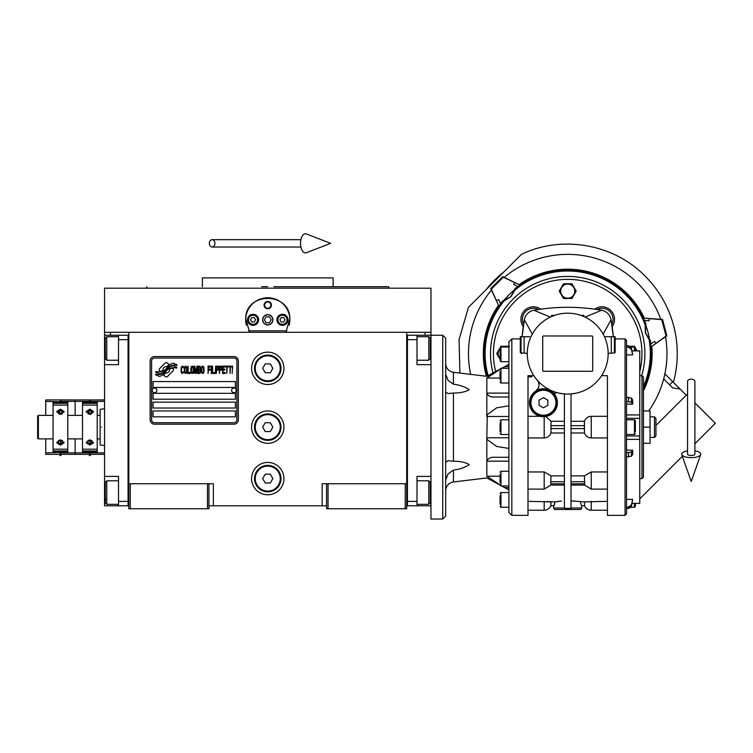 <?xml version="1.0" encoding="UTF-8"?>
<svg xmlns="http://www.w3.org/2000/svg" width="753" height="753" viewBox="0 0 753 753"><rect width="100%" height="100%" fill="white"/><g stroke="black" fill="none" stroke-linecap="round" stroke-linejoin="round"><path stroke-width="1.13" d="M326.576 505.8L208.948 505.8M406.705 483.746L406.705 508.746L326.576 508.746L326.576 483.746L406.705 483.746L406.705 332.299L430.97 332.299L430.97 335.236L417.002 335.236L417.002 364.65L430.97 364.65M322.162 505.8L322.162 483.746L326.576 483.746M283.937 427.139A16.171 16.171 0 0 0 267.757 410.959A16.171 16.171 0 0 0 251.587 427.139A16.171 16.171 0 0 0 267.757 443.31A16.171 16.171 0 0 0 283.937 427.139M283.937 478.597A16.171 16.171 0 0 0 267.757 462.427A16.171 16.171 0 0 0 251.587 478.597A16.171 16.171 0 0 0 267.757 494.777A16.171 16.171 0 0 0 283.937 478.597M283.937 368.321A16.171 16.171 0 0 0 267.757 352.15A16.171 16.171 0 0 0 251.587 368.321A16.171 16.171 0 0 0 267.757 384.501A16.171 16.171 0 0 0 283.937 368.321M128.81 356.95L128.81 483.746L128.81 332.299L425.087 332.299L425.087 335.236M207.48 508.746L207.48 483.746L128.81 483.746L128.81 508.746L208.948 508.746L208.948 483.746L213.353 483.746L213.353 505.8M328.044 508.746L328.044 483.746M128.81 504.331L128.076 504.331L128.076 335.236L104.554 335.236L104.554 332.299L128.81 332.299L110.437 332.299L110.437 335.236M207.48 483.746L208.948 483.746M128.81 336.713L128.076 336.713L128.076 339.65L118.522 339.65L118.522 364.65L104.554 364.65L104.554 476.395L118.522 476.395L118.522 501.385L128.076 501.385L128.076 505.8L128.81 505.8M406.705 505.8L407.448 505.8L407.448 335.236L417.002 335.236M405.236 508.746L405.236 483.746M130.278 508.746L130.278 483.746M173.435 369.798A1.835 1.835 0 0 0 172.898 368.499L172.719 368.33A8.528 8.528 0 0 0 169.463 369.13A3.228 3.228 0 0 1 165.604 372.942A12.801 12.801 0 0 1 163.646 375.013L165.011 376.387A1.835 1.835 0 0 0 167.608 376.387L172.898 371.097A1.835 1.835 0 0 0 173.435 369.798M236.884 360.969A2.937 2.937 0 0 0 233.938 358.033L154.544 358.033A2.937 2.937 0 0 0 151.607 360.969L151.607 419.788A2.937 2.937 0 0 0 154.544 422.725L233.938 422.725A2.937 2.937 0 0 0 236.884 419.788L236.884 360.969M153.075 410.959L153.075 416.842L235.416 416.842L235.416 410.959L153.075 410.959M153.075 402.14L153.075 408.022L235.416 408.022L235.416 402.14L153.075 402.14M153.075 393.32L153.075 399.203L235.416 399.203L235.416 393.32L153.075 393.32M153.075 381.555L153.075 387.437L235.416 387.437L235.416 381.555L153.075 381.555M174.687 366.833L174.065 365.807A13.498 13.498 0 0 0 170.912 366.363A7.041 7.041 0 0 0 167.448 368.706A263.324 263.324 0 0 1 165.632 370.947A11.088 11.088 0 0 1 163.072 373.224A7.285 7.285 0 0 1 158.902 374.382A52.305 52.305 0 0 1 155.57 374.175L156.219 375.248L157.951 375.371L158.544 376.359A8.471 8.471 0 0 0 165.349 372.377A11.182 11.182 0 0 1 167.806 369.516A7.577 7.577 0 0 1 172.814 367.775A87.113 87.113 0 0 1 177.049 367.972L176.447 366.956L174.687 366.833M174.687 364.207L174.094 363.228A7.982 7.982 0 0 0 169.519 364.819A9.695 9.695 0 0 0 167.241 367.248A21.244 21.244 0 0 1 165.848 369.111A6.899 6.899 0 0 1 162.742 371.229A11.606 11.606 0 0 1 159.005 371.831A29.527 29.527 0 0 1 155.57 371.615L156.163 372.613L157.942 372.735L158.507 373.676A8.716 8.716 0 0 0 166.065 369.77A11.191 11.191 0 0 1 168.616 367.003A8.452 8.452 0 0 1 172.964 365.271A18.354 18.354 0 0 1 177.049 365.327L176.447 364.33L174.687 364.207M168.973 364.574L167.599 363.21A1.835 1.835 0 0 0 165.001 363.21L159.721 368.499A1.835 1.835 0 0 0 159.721 371.088L159.89 371.257A8.518 8.518 0 0 0 163.147 370.467A3.228 3.228 0 0 1 167.015 366.645A12.82 12.82 0 0 1 168.973 364.574M183.685 372.377L183.76 371.596L182.772 372.528L181.501 371.596L181.642 367.52L182.772 367.059L183.76 367.991L183.403 366.589L182.141 366.118L181.078 367.841L181.219 372.377L182.141 373.469L183.685 372.377M186.01 366.118L184.814 366.589L184.325 368.622L184.532 372.377L185.445 373.469L186.65 372.999L187.139 370.965L186.932 367.21L186.01 366.118M188.128 366.118L187.704 373.469L190.236 373.469L190.236 372.528L188.128 372.528L188.128 366.118M192.495 366.118L191.3 366.589L190.801 368.622L191.017 372.377L191.93 373.469L193.126 372.999L193.625 370.965L193.408 367.21L192.495 366.118M196.157 373.469L197.145 367.68L197.568 373.469L197.568 366.118L196.928 366.118L195.874 372.688L194.82 366.118L194.189 366.118L194.189 373.469L194.603 367.68L195.592 373.469L196.157 373.469M200.458 369.874L200.176 366.269L198.133 366.118L198.133 373.469L200.176 373.309L200.458 369.874M202.99 366.118L201.795 366.589L201.305 368.622L201.512 372.377L202.425 373.469L203.63 372.999L204.119 370.965L203.903 367.21L202.99 366.118M208.063 373.469L208.487 370.024L210.322 370.024L210.322 369.092L208.487 369.092L208.487 367.059L210.605 367.059L210.605 366.118L208.063 366.118L208.063 373.469M211.16 373.469L211.584 366.118L211.16 373.469M212.572 366.118L212.148 373.469L214.69 373.469L214.69 372.528L212.572 372.528L212.572 366.118M215.254 373.469L215.669 366.118L215.254 373.469M218.841 368.462L218.276 366.269L216.233 366.118L216.233 373.469L216.657 370.184L218.276 370.024L218.841 368.462M222.013 368.462L221.448 366.269L219.405 366.118L219.405 373.469L219.829 370.184L221.448 370.024L222.013 368.462M225.119 373.469L225.119 372.528L223.001 372.528L223.001 370.024L224.836 370.024L224.836 369.092L223.001 369.092L223.001 367.059L225.119 367.059L225.119 366.118L222.577 366.118L222.577 373.469L225.119 373.469M228.357 366.899L228.357 366.118L225.674 366.118L225.674 366.899L226.804 366.899L226.804 373.469L227.227 366.899L228.357 366.899M231.595 366.899L231.595 366.118L228.921 366.118L228.921 366.899L230.042 366.899L230.042 373.469L230.465 366.899L231.595 366.899M232.159 373.469L232.583 366.118L232.159 373.469M185.163 367.21L186.01 367.059L186.65 367.991L186.65 371.596L186.01 372.528L184.814 371.596L185.163 367.21M191.648 367.21L192.495 367.059L193.126 367.991L193.126 371.596L192.495 372.528L191.3 371.596L191.648 367.21M198.557 369.243L198.557 367.059L199.893 367.059L200.1 369.092L198.557 369.243M200.242 370.655L200.1 372.377L198.557 372.528L198.557 370.184L200.242 370.655M202.143 367.21L202.99 367.059L203.63 367.991L203.63 371.596L202.99 372.528L201.795 371.596L202.143 367.21M218.21 369.092L216.657 369.243L216.657 366.899L218.21 367.059L218.21 369.092M221.382 369.092L219.829 369.243L219.829 366.899L221.382 367.059L221.382 369.092M154.544 424.193A4.414 4.414 0 0 1 150.129 419.788L150.129 360.969A4.414 4.414 0 0 1 154.544 356.555L233.938 356.555A4.414 4.414 0 0 1 238.353 360.969L238.353 419.788A4.414 4.414 0 0 1 233.938 424.193L154.544 424.193M152.191 390.308A2.353 2.353 0 0 0 154.478 392.727A2.353 2.353 0 0 0 156.897 390.449A2.353 2.353 0 0 0 154.61 388.03A2.353 2.353 0 0 0 152.191 390.308M231.595 390.308A2.353 2.353 0 0 0 233.872 392.727A2.353 2.353 0 0 0 236.291 390.449A2.353 2.353 0 0 0 234.014 388.03A2.353 2.353 0 0 0 231.595 390.308M246.372 325.192A22.053 22.053 0 0 1 246.024 316.062M246.316 314.632A22.053 22.053 0 0 1 248.179 309.643M248.274 309.483A22.053 22.053 0 0 1 251.427 304.974M252.057 304.316A22.053 22.053 0 0 1 255.822 301.256M256.895 300.607A22.053 22.053 0 0 1 261.263 298.725M262.27 298.442A22.053 22.053 0 0 1 273.235 298.433M274.224 298.715A22.053 22.053 0 0 1 278.601 300.598M279.683 301.247A22.053 22.053 0 0 1 283.429 304.278M284.079 304.965A22.053 22.053 0 0 1 287.232 309.436M287.317 309.605A22.053 22.053 0 0 1 289.19 314.585M289.481 315.996A22.053 22.053 0 0 1 289.143 325.211M286.855 330.831L248.659 330.831M262.759 319.799A4.998 4.998 0 0 0 267.757 324.797A4.998 4.998 0 0 0 272.755 319.799A4.998 4.998 0 0 0 267.757 314.801A4.998 4.998 0 0 0 262.759 319.799M264.087 305.097A3.68 3.68 0 0 1 267.757 301.416A3.68 3.68 0 0 1 271.438 305.097A3.68 3.68 0 0 1 267.757 308.777A3.68 3.68 0 0 1 264.087 305.097M247.539 319.799A5.516 5.516 0 0 0 253.055 325.315A5.516 5.516 0 0 0 258.571 319.799A5.516 5.516 0 0 0 253.055 314.283A5.516 5.516 0 0 0 247.539 319.799M276.953 319.799A5.516 5.516 0 0 0 282.46 325.315A5.516 5.516 0 0 0 287.975 319.799A5.516 5.516 0 0 0 282.46 314.283A5.516 5.516 0 0 0 276.953 319.799M253.055 324.355A4.556 4.556 0 0 0 257.611 319.799A4.556 4.556 0 0 0 253.055 315.243A4.556 4.556 0 0 0 248.499 319.799A4.556 4.556 0 0 0 253.055 324.355M253.055 324.948A5.149 5.149 0 0 0 258.204 319.799A5.149 5.149 0 0 0 253.055 314.65A5.149 5.149 0 0 0 247.906 319.799A5.149 5.149 0 0 0 253.055 324.948M251.784 317.597L250.514 319.799L251.784 322.002L254.326 322.002L255.606 319.799L254.326 317.597L251.784 317.597M282.46 324.355A4.556 4.556 0 0 0 287.025 319.799A4.556 4.556 0 0 0 282.46 315.243A4.556 4.556 0 0 0 277.904 319.799A4.556 4.556 0 0 0 282.46 324.355M282.46 324.948A5.149 5.149 0 0 0 287.608 319.799A5.149 5.149 0 0 0 282.46 314.65A5.149 5.149 0 0 0 277.32 319.799A5.149 5.149 0 0 0 282.46 324.948M281.189 317.597L279.918 319.799L281.189 322.002L283.74 322.002L285.011 319.799L283.74 317.597L281.189 317.597M264.623 305.097A3.144 3.144 0 0 0 267.757 308.241A3.144 3.144 0 0 0 270.901 305.097A3.144 3.144 0 0 0 267.757 301.953A3.144 3.144 0 0 0 264.623 305.097M267.757 324.948A5.149 5.149 0 0 0 272.906 319.799A5.149 5.149 0 0 0 267.757 314.65A5.149 5.149 0 0 0 262.618 319.799A5.149 5.149 0 0 0 267.757 324.948M264.369 319.799L266.063 322.745L269.461 322.745L271.155 319.799L269.461 316.862L266.063 316.862L264.369 319.799M249.591 332.299L245.732 318.698M245.732 320.9L245.704 319.799C244.33 291.345 291.185 291.345 289.82 319.799L289.792 320.9M289.792 318.698L285.933 332.299M430.97 332.299L430.97 288.192L104.554 288.192L104.554 332.299M261.583 286.714L267.757 286.714M146.92 286.714L146.383 288.192L389.141 288.192L267.757 288.192M261.187 277.895L264.228 277.895M274.516 277.895L271.24 277.895M353.063 286.714L333.118 286.714L333.118 277.895L264.416 277.895M202.406 286.714L202.406 277.895L264.331 277.895M333.118 286.714L273.941 286.714M383.917 288.192L389.141 288.192L388.604 286.714L353.355 286.714M372.151 288.192L368.264 288.192M358.268 288.192L330.247 288.192M205.268 288.192L177.256 288.192M167.26 288.192L146.383 288.192M406.705 504.331L407.448 504.331L407.448 501.385L417.002 501.385L417.002 476.395L430.97 476.395M406.705 336.713L407.448 336.713L407.448 339.65L417.002 339.65M430.97 505.8L407.448 505.8M417.002 501.385L417.002 505.8M442.736 335.236L445.672 338.182L445.672 516.097L442.736 519.033L442.736 335.236L430.97 335.236L430.97 348.47L430.236 348.47M430.236 339.274L430.236 358.767L428.768 360.235L428.768 355.2M430.236 354.117L430.236 346.38M417.002 336.713L428.768 336.713L428.768 360.235L417.002 360.235M417.002 480.8L428.768 480.8L430.236 482.278L430.236 502.637M428.768 480.8L428.768 504.331L430.236 502.863M104.554 422.424L104.554 431.846M118.522 339.65L118.522 335.236M128.076 505.8L118.522 505.8L118.522 501.385M104.554 476.395L104.554 505.8L118.522 505.8M104.554 364.65L104.554 348.47L105.288 348.47M104.554 335.236L104.554 348.47M118.522 504.331L106.757 504.331L105.288 502.863L105.288 482.278L106.757 480.8L106.757 485.779M105.288 485.139L105.288 495.653M106.757 504.331L106.757 480.8L118.522 480.8M105.288 499.352L106.757 499.352M105.288 358.644L105.288 338.182L106.757 336.713L106.757 360.094M105.288 341.758L105.288 344.206M101.608 427.139C101.608 403.429 101.608 403.429 101.608 427.139C101.608 450.849 101.608 450.849 101.608 427.139M100.14 427.139C100.14 404.116 100.14 404.116 100.14 427.139C100.14 450.153 100.14 450.153 100.14 427.139M104.554 408.757L100.14 409.293L100.14 415.374L97.203 415.374M100.14 421.313L100.14 423.459M100.14 415.374L100.14 444.985L104.554 445.512M100.14 438.895L97.203 438.895M280.991 368.321A13.234 13.234 0 0 1 267.757 381.555A13.234 13.234 0 0 1 254.523 368.321A13.234 13.234 0 0 1 267.757 355.087A13.234 13.234 0 0 1 280.991 368.321M280.257 368.321A12.5 12.5 0 0 1 267.757 380.82A12.5 12.5 0 0 1 255.267 368.321A12.5 12.5 0 0 1 267.757 355.821A12.5 12.5 0 0 1 280.257 368.321M272.85 368.321L270.308 363.915L265.216 363.915L262.665 368.321L265.216 372.735L270.308 372.735L272.85 368.321M280.991 427.139A13.234 13.234 0 0 1 267.757 440.373A13.234 13.234 0 0 1 254.523 427.139A13.234 13.234 0 0 1 267.757 413.905A13.234 13.234 0 0 1 280.991 427.139M280.257 427.139A12.5 12.5 0 0 1 267.757 439.639A12.5 12.5 0 0 1 255.267 427.139A12.5 12.5 0 0 1 267.757 414.639A12.5 12.5 0 0 1 280.257 427.139M272.85 427.139L270.308 422.725L265.216 422.725L262.665 427.139L265.216 431.544L270.308 431.544L272.85 427.139M280.991 478.597A13.234 13.234 0 0 1 267.757 491.831A13.234 13.234 0 0 1 254.523 478.597A13.234 13.234 0 0 1 267.757 465.363A13.234 13.234 0 0 1 280.991 478.597M280.257 478.597A12.5 12.5 0 0 1 267.757 491.097A12.5 12.5 0 0 1 255.267 478.597A12.5 12.5 0 0 1 267.757 466.098A12.5 12.5 0 0 1 280.257 478.597M272.85 478.597L270.308 474.192L265.216 474.192L262.665 478.597L265.216 483.012L270.308 483.012L272.85 478.597M691.226 379.136A3.68 2.287 0 0 1 694.897 381.423L694.897 454.144A3.68 1.346 0 0 1 691.226 455.49A3.68 1.346 0 0 1 687.545 454.144L687.545 381.423A3.68 2.287 0 0 1 691.226 379.136M687.545 450.896A9.554 3.511 0 0 0 681.747 454.596A9.554 3.511 0 0 0 691.226 457.655A9.554 3.511 0 0 0 700.704 454.596A9.554 3.511 0 0 0 694.897 450.896M209.353 243.341A3.68 2.777 -90 0 0 212.13 247.022A3.68 2.777 -90 0 0 214.916 243.341A3.68 2.777 -90 0 0 212.13 239.67A3.68 2.777 -90 0 0 209.353 243.341M300.541 243.341A9.554 4.895 -90 0 1 306.386 233.967L330.689 243.341L306.386 252.716A9.554 4.895 -90 0 1 300.541 243.341M53.087 438.895L38.384 438.895L37.65 438.161L37.65 416.108L38.384 415.374L53.087 415.374M38.384 438.895L38.384 415.374M67.789 415.374L82.491 415.374M82.491 438.895L67.789 438.895M500.077 356.461L500.077 347.886L500.961 347.001L508.896 347.001M500.077 429.238L500.077 422.894M445.672 392.021L448.044 393.584L453.438 393.01C459.838 393.113 465.1 392.021 469.232 389.706C465.1 386.835 459.838 385.009 453.438 384.218L448.044 380.35L445.672 374.119M639.758 350.879L632.078 350.879L639.758 350.917L639.758 503.39L632.078 503.39L639.758 503.362M626.524 401.462L631.438 402.224L632.661 404.097L632.661 399.928L631.438 398.055L626.524 397.292M632.661 404.097L626.524 404.097M508.896 448.421L496.698 446.473L487.266 439.639L486.843 437.785L487.266 414.639L496.698 407.806L508.896 405.848M571.019 432.984L584.432 432.984C585.655 436.091 587.924 437.747 591.237 437.954L607.417 437.954M607.417 510.214L591.237 510.214C588.121 510.073 585.872 508.604 584.497 505.8L581.683 505.8L581.683 508.002A1.468 1.468 0 0 1 580.215 509.48L555.215 509.48L580.215 509.48M573.993 501.084L575.198 501.187M580.469 502.684L581.608 505.8L584.573 505.8L584.432 501.893L571.019 500.886M537.2 380.152A7.351 7.351 0 0 1 535.722 391.099L538.197 388.322M538.583 382.543L539.007 384.971M528.013 437.954L544.184 437.954C547.506 437.747 549.775 436.091 550.998 432.984L564.402 432.984M565.616 508.313L569.513 508.313M551.535 316.561L551.535 315.394L554.537 315.394M550.349 317.107L533.896 310.245A11.766 11.766 0 0 0 524.342 319.799L522.13 336.713A195.554 195.554 0 0 1 523.269 326.623A12.5 12.5 0 0 1 540.72 309.172A195.554 195.554 0 0 1 547.356 308.363M532.296 334.116L524.342 319.799A195.554 195.554 0 0 0 523.599 324.355L523.269 326.623A12.5 12.5 0 0 1 540.72 309.172L540.635 309.191M603.134 334.116L611.078 319.799A195.554 195.554 0 0 1 611.831 324.355A11.031 11.031 0 0 0 596.978 309.502A195.554 195.554 0 0 1 601.534 310.245C578.982 306.32 556.439 306.32 533.896 310.245M554.133 307.779A195.554 195.554 0 0 1 560.919 307.422M561.738 307.393A195.554 195.554 0 0 1 573.692 307.393M574.511 307.422A195.554 195.554 0 0 1 581.297 307.779M588.074 308.363A195.554 195.554 0 0 1 594.71 309.172A12.5 12.5 0 0 1 612.161 326.623L611.831 324.355M539.139 309.398L538.451 309.502A11.031 11.031 0 0 0 523.599 324.355M521.396 353.618A195.554 195.554 0 0 1 521.396 352.978M585.081 317.107L601.534 310.245A11.766 11.766 0 0 1 611.078 319.799L613.29 336.713M529.632 336.713L520.295 336.713L520.295 352.508L521.029 352.978L520.295 352.508M613.3 336.713A195.554 195.554 0 0 0 612.161 326.623A12.5 12.5 0 0 0 594.71 309.172M637.029 350.879A7.351 7.351 0 0 0 635.353 348.366M633.405 347.001A7.351 7.351 0 0 0 630.205 346.267L634.45 346.267L634.958 347.152M508.426 347.001A7.351 7.351 0 0 0 505.225 346.267L509.47 346.267M533.821 375.672L528.013 375.672L528.013 515.353L528.013 427.139M532.249 373.046L530.611 369.695M527.279 353.326L521.029 352.978L521.029 336.713M580.883 315.394L583.886 315.394L583.886 316.561M641.688 375.672A77.192 77.192 0 0 0 567.715 276.426A77.192 77.192 0 0 0 492.989 372.989A77.192 77.192 0 0 1 513.132 299.035M559.451 393.198L564.402 393.923L564.402 508.36L571.019 508.36L571.019 393.923L575.97 393.198M604.668 370.034L603.191 373.017M527.279 353.618A40.436 40.436 0 0 0 567.715 394.054A40.436 40.436 0 0 0 608.151 353.618A40.436 40.436 0 0 0 567.715 313.182A40.436 40.436 0 0 0 527.279 353.618M511.842 338.916L511.842 515.353L508.896 512.417L508.896 341.853L511.842 338.916L520.295 338.916M614.401 336.713L614.401 352.978L615.135 352.508L614.401 352.978L615.135 352.508L614.401 352.978L615.135 352.508L615.135 336.713L605.525 336.713M614.401 352.978L608.151 353.326M601.6 375.672L607.417 375.672L607.417 515.353L607.417 427.139M557.154 501.564L557.662 501.498M557.7 501.489L558.406 501.394M558.877 501.338L560.185 501.197M561.503 501.074L555.027 501.893L549.426 501.639M548.015 501.498L547.337 501.442M555.027 501.893L553.822 505.8L550.857 505.8L550.998 501.893L528.013 501.338M564.402 475.858L550.998 475.858L544.184 471.962L528.013 471.962M543.892 416.691L541.059 416.494M540.24 416.324L528.013 416.324M532.427 375.672L531.524 376.924L528.013 376.924M539.807 416.211L535.938 414.508M535.797 414.414L534.169 413.162M533.952 412.973L532.672 411.609M532.371 411.242L531.449 409.867M531.119 409.293L530.319 407.486M530.225 407.222L529.481 402.733A13.968 13.968 0 0 0 543.45 416.701A13.968 13.968 0 0 0 557.418 402.733L556.618 407.392M529.51 401.857L529.867 399.485M529.905 399.316L534.668 391.871M538.884 386.261L538.216 388.275M531.524 375.672L531.524 376.924M554.905 394.723A1.468 1.468 0 0 1 556.514 392.473L554.632 393.885L554.905 394.723M555.808 392.445L556.514 392.473M564.402 421.285L550.998 421.285L545.774 416.503L544.184 416.682L544.184 437.954M555.554 395.749L557.248 400.54M556.599 407.458L555.629 409.576M555.563 409.688L554.236 411.609M554.189 411.665L552.495 413.378M552.448 413.416L550.509 414.79M550.396 414.847L546.17 416.428M607.417 416.324L591.237 416.324C587.924 416.522 585.655 418.179 584.432 421.285L571.019 421.285M542.715 336.713A0.734 0.734 0 0 1 543.45 335.979L591.971 335.979A0.734 0.734 0 0 1 592.705 336.713L592.705 370.532A0.734 0.734 0 0 1 591.971 371.267L543.45 371.267A0.734 0.734 0 0 1 542.715 370.532L542.715 336.713M615.135 336.713L615.135 338.916L625.056 338.916L625.056 515.353L626.524 513.885L626.524 507.023L628.557 507.023L631.438 504.821L632.661 499.38L626.524 499.38M604.443 336.713L611.304 336.713L604.443 336.713L611.304 336.713L611.304 352.978M625.056 338.916L626.524 340.384L626.524 513.885M567.715 283.777L571.96 283.777L576.205 291.129L571.96 298.48L563.47 298.48L559.225 291.129L563.47 283.777L567.715 283.777M635.344 347.83L637.113 350.879M500.472 347.152L500.98 346.267L505.225 346.267M500.077 359.407L496.735 353.618L500.077 347.83M564.402 508.002L553.747 508.002A1.468 1.468 0 0 0 555.215 509.48M554.641 504.115L554.264 505.15M553.747 508.002L553.747 505.8L550.923 505.8C549.549 508.604 547.309 510.073 544.184 510.214L528.013 510.214M550.81 503.531L550.754 504.181M550.754 485.064L550.998 475.858M550.998 432.984L550.998 421.285M557.418 402.733A13.968 13.968 0 0 0 543.45 388.764A13.968 13.968 0 0 0 529.481 402.733M584.432 501.893L607.417 501.338M571.019 475.858L584.432 475.858L584.667 485.064M607.417 471.962L591.237 471.962L584.432 475.858M584.432 421.285L584.432 432.984M502.185 368.17L508.896 364.508M495.276 396.991L508.896 396.991L495.276 396.991C490.862 397.349 488.048 396.059 486.843 393.113L486.843 378.053L500.077 369.337M508.896 393.113L486.843 393.113L486.843 416.484L508.896 416.484M508.896 437.785L486.843 437.785L486.843 461.165C488.048 458.219 490.862 456.92 495.276 457.278L508.896 457.278M500.077 484.941L486.843 476.216L486.843 461.165L508.896 461.165M508.896 489.77L502.298 486.165M486.843 476.216C486.843 478.513 486.843 478.513 486.843 476.216L500.077 476.216M499.371 369.723L496.895 371.116M494.203 372.66L492.82 373.479M491.85 374.062L490.636 374.825M489.488 375.587L488.405 376.349M486.843 378.053C486.843 375.756 486.843 375.756 486.843 378.053L500.077 378.053M626.524 435.949L639.758 435.949L626.524 435.949L626.524 434.49L634.468 434.49L634.468 419.788L626.524 419.788L626.524 421.934M626.524 419.788L626.524 418.329L639.758 418.32L626.524 418.329M626.524 372.556L626.524 354.898L632.661 354.898L631.438 348.018L628.557 345.815L626.524 345.815L628.557 345.815L628.557 347.246L631.438 349.448L632.661 354.898M628.557 347.246L626.524 347.246L626.524 345.815M567.715 298.188A7.059 7.059 0 0 0 574.765 291.129A7.059 7.059 0 0 0 567.715 284.069A7.059 7.059 0 0 0 560.656 291.129A7.059 7.059 0 0 0 567.715 298.188M636.709 350.879A7.059 7.059 0 0 0 635.353 348.79M632.652 347.001A7.059 7.059 0 0 0 630.581 346.578M507.673 347.001A7.059 7.059 0 0 0 502.769 347.001M500.077 348.79A7.059 7.059 0 0 0 500.077 358.447M500.077 379.907L500.077 371.427M500.077 431.384L500.077 427.139M500.077 482.833L500.077 474.371M500.077 504.152L500.077 495.672M500.077 358.597L500.077 352.253M445.672 480.16L448.044 473.919L453.438 470.051C459.838 469.27 465.1 467.434 469.232 464.563C465.1 462.257 459.838 461.156 453.438 461.269L448.044 460.685L445.672 462.248M632.661 499.38L631.438 506.261L628.557 508.463L630.967 507.268L634.468 507.268L635.353 506.393L635.353 504.491M626.524 450.172L632.661 450.172L631.438 452.045L626.524 452.807M626.524 456.977L631.438 456.214L632.661 454.341L632.661 450.172M626.524 508.463L628.557 508.463L628.557 507.023M556.683 402.733A13.234 13.234 0 0 0 543.45 389.499A13.234 13.234 0 0 0 530.216 402.733A13.234 13.234 0 0 0 543.45 415.957A13.234 13.234 0 0 0 556.683 402.733M500.077 478.597L500.077 476.498M500.077 358.588L500.077 356.48M635.353 503.39L635.353 506.393M634.468 419.788L635.353 420.663L635.353 431.714M634.468 350.879L634.468 347.001L635.353 347.886L635.353 350.879M555.949 402.733A12.5 12.5 0 0 0 543.45 390.233A12.5 12.5 0 0 0 530.95 402.733A12.5 12.5 0 0 0 543.45 415.223A12.5 12.5 0 0 0 555.949 402.733M445.672 468.46L445.672 478.597M639.758 375.672L641.97 375.672L641.97 478.597L639.758 478.597M543.45 397.631L547.864 400.182L547.864 405.274L543.45 407.825L539.044 405.274L539.044 400.182L543.45 397.631M641.97 375.672L643.439 377.14L643.439 477.129L641.97 478.597M442.736 519.033L430.97 519.033L430.97 348.47M643.439 443.31L650.055 443.31L650.055 427.139L643.439 427.139M643.439 410.959L650.055 410.959L650.055 427.139M654.461 437.427L655.938 435.959L655.938 418.31L654.461 416.842L654.461 437.427L650.055 437.427M649.124 339.612L650.319 340.281A16.18 16.18 0 0 1 649.585 339.537L645.472 332.779L645.914 323.875L645.227 325.042L645.349 332.817L649.124 339.612A82.614 82.614 0 0 1 643.439 386.637M514.854 288.747A16.161 16.161 0 0 1 514.581 289.754L510.788 296.691L503.851 300.494A16.161 16.161 0 0 1 502.844 300.758L504.209 300.786L510.882 296.786L514.883 290.112L514.864 288.757A83.668 83.668 0 0 1 517.8 286.46M666.847 335.829L662.781 320.354L662.461 319.451L661.718 319.658L666.104 336.036L666.847 335.829L665.52 336.76M666.104 336.036L651.816 346.352A84.421 84.421 0 0 1 643.439 390.929M650.874 346.606L650.837 344.036M650.827 343.97A83.677 83.677 0 0 0 650.319 340.281M502.74 276.662L491.37 287.919L490.749 288.644L491.295 289.19L503.286 277.198L502.74 276.662L504.209 277.339A99.245 99.245 0 0 0 503.992 277.528M459.914 373.083L459.076 339.556L468.422 307.356L521.452 254.326C561.936 234.785 613.827 243.944 645.17 276.163A109.543 109.543 0 0 1 673.408 382.383M503.663 272.115A103.66 103.66 0 0 0 486.212 289.566M648.719 410.959A99.245 99.245 0 0 0 665.473 336.478M486.391 376.274A84.421 84.421 0 0 1 498.514 305.266L491.445 290.112A99.245 99.245 0 0 0 470.663 374.373M664.259 376.613L663.685 378.9L672.721 387.927L679.997 388.972L686.237 395.203M503.286 277.198L520.059 285.105L504.209 277.349A99.245 99.245 0 0 1 660.852 319.319L643.241 318.114L661.718 319.658M498.514 305.266L491.295 289.19M490.749 288.644L491.436 290.121M665.52 336.751L651.816 346.352M679.997 388.972L664.88 373.846M519.363 284.418A84.421 84.421 0 0 1 644.182 317.86M662.461 319.451L660.842 319.31M502.844 300.767A83.677 83.677 0 0 0 500.557 303.704M499.201 305.963L500.641 303.873L498.571 299.572L496.556 300.475M520.059 285.105L517.97 286.545L513.668 284.474L514.572 282.469M687.545 395.476L686.755 394.685L655.938 425.511M650.667 344.074L654.621 341.382L655.901 343.17M649.312 318.566L649.095 320.759L644.333 320.411L643.241 318.114M645.914 323.875A83.668 83.668 0 0 0 644.521 320.42M503.522 300.889A83.075 83.075 0 0 1 514.986 289.425M694.897 402.827L715.35 423.28L694.897 443.733M682.34 456.29L639.758 498.872M645.481 324.392A83.075 83.075 0 0 1 649.67 340.045M60.438 439.912L56.767 442.736L60.438 445.117L64.118 442.736L60.438 439.912M60.438 409.161L56.767 411.543L60.438 414.357L64.118 411.543L60.438 409.161M53.087 449.193L53.087 405.086L67.789 405.086L67.789 450.962L53.087 450.962L53.087 449.193L67.789 449.193M53.087 452.064L67.789 452.064L53.087 452.497L53.087 450.962M53.087 405.086L53.087 401.773L67.789 401.773L67.789 405.086M67.789 452.064L67.789 450.962M56.842 442.209A3.68 2.598 180 0 0 57.567 443.31A3.68 2.598 180 0 0 61.304 444.223A3.68 2.598 180 0 0 64.043 442.209M60.024 439.931L58.075 441.032L58.442 442.811L60.814 443.47L62.81 442.35L62.433 440.571L60.118 439.931M60.814 443.47L60.814 441.39L62.33 440.543M58.555 440.759L60.814 441.39M58.442 442.811L58.442 440.825M64.043 412.06A3.68 2.598 0 0 0 62.668 410.517A3.68 2.598 0 0 0 57.52 411.006A3.68 2.598 0 0 0 56.842 412.07M61.981 411.147L59.459 410.922L57.915 412.352L58.894 414.009L61.426 414.244L62.97 412.813L61.981 411.147L61.981 413.228L59.459 413.002L58.706 413.698M59.459 410.922L59.459 413.002M89.852 439.912L86.171 442.736L89.852 445.117L93.523 442.736L89.852 439.912M89.852 409.161L86.171 411.543L89.852 414.357L93.523 411.543L89.852 409.161M82.491 449.193L82.491 405.086L97.203 405.086L97.203 450.962L82.491 450.962L82.491 449.193L97.203 449.193M82.491 452.064L97.203 452.064L82.491 452.497L82.491 450.962M82.491 405.086L82.491 401.773L97.203 401.773L97.203 405.086M97.203 452.064L97.203 450.962M86.247 442.209A3.68 2.598 180 0 0 86.972 443.31A3.68 2.598 180 0 0 90.708 444.223A3.68 2.598 180 0 0 93.447 442.209M89.428 439.931L87.48 441.032L87.856 442.811L90.219 443.47L92.214 442.35L91.838 440.571L89.532 439.931M90.219 443.47L90.219 441.39L91.734 440.543M87.96 440.759L90.219 441.39M87.856 442.811L87.856 440.825M93.447 412.06A3.68 2.598 0 0 0 92.073 410.517A3.68 2.598 0 0 0 86.924 411.006A3.68 2.598 0 0 0 86.247 412.07M91.395 411.147L88.863 410.922L87.32 412.352L88.299 414.009L90.831 414.244L92.374 412.813L91.395 411.147L91.395 413.228L88.863 413.002L88.12 413.698M88.863 410.922L88.863 413.002M75.14 401.405L75.14 415.374L75.14 399.937L75.14 401.405L60.739 401.405L60.739 399.937L89.551 399.937L89.551 401.405L75.14 401.405M60.739 452.497L60.739 454.341L75.14 454.341L75.14 438.895L75.14 454.341L89.551 454.341L89.551 452.497M90.144 401.773L90.144 399.937L104.554 399.937M104.554 454.341L90.144 454.341L90.144 452.497M60.146 401.773L45.735 401.405L45.735 415.374M45.735 438.895L45.735 452.864L60.146 452.497M45.735 401.405L45.735 399.937L60.146 399.937L60.146 401.405M45.735 452.864L45.735 454.341L60.146 454.341L60.146 452.864M430.97 492.566L430.236 492.566M104.554 492.566L105.288 492.566M453.438 461.269L453.438 393.01M626.524 414.922L639.758 414.922M626.524 439.357L639.758 439.357M607.417 489.111L591.237 489.111L591.237 471.962M591.237 437.954L591.237 416.324M544.184 471.962L544.184 489.111L528.013 489.111M639.758 371.577A74.255 74.255 0 0 0 567.715 279.363A74.255 74.255 0 0 0 495.653 371.54M524.116 336.713L524.116 352.978M544.184 501.338L544.184 510.214M581.683 508.002L571.019 508.002M564.402 483.803L550.857 483.803M550.857 481.722L564.402 481.722M564.402 428.608L550.857 428.608M550.857 425.661L564.402 425.661M584.573 483.803L571.019 483.803M571.019 481.722L584.573 481.722M584.573 428.608L571.019 428.608M571.019 425.661L584.573 425.661M508.896 383.023L500.961 383.023L500.961 368.321L508.896 368.321M508.896 434.49L500.961 434.49L500.961 419.788L508.896 419.788M508.896 485.958L500.961 485.958L500.961 471.246L508.896 471.246M508.896 507.268L500.961 507.268L500.961 492.566L508.896 492.566M508.896 361.704L500.961 361.704L500.961 347.001M508.896 366.692L504.887 366.692M504.887 487.586L508.896 487.586M591.237 510.214L591.237 501.338M453.438 384.218L453.438 372.302C448.647 371.333 446.058 368.415 445.672 363.539M500.077 485.13L486.843 477.948L453.438 481.967L453.438 470.051M634.468 503.39L634.468 507.268M628.557 452.807L628.557 456.977M628.557 397.292L628.557 401.462M631.438 456.214L631.438 452.045M631.438 506.261L631.438 504.821M631.438 402.224L631.438 398.055M631.438 349.448L631.438 348.018M649.914 340.365A83.263 83.263 0 0 1 643.439 388.247M672.721 381.686L669.605 384.811M487.502 375.963A83.263 83.263 0 0 1 503.145 301.04M515.137 289.058A83.263 83.263 0 0 1 645.528 323.997M504.209 300.786A82.614 82.614 0 0 0 488.095 375.643M645.227 325.042A82.614 82.614 0 0 0 514.883 290.112M53.087 402.206L67.789 402.206M67.789 403.316L53.087 403.316M82.491 402.206L97.203 402.206M97.203 403.316L82.491 403.316M61.906 454.341L60.438 455.687L60.438 452.497M91.311 454.341L89.852 455.687L89.852 452.497M60.739 452.864L89.551 452.864M90.144 452.864L104.554 452.864M104.554 401.405L90.144 401.405M430.236 338.182L428.768 336.713M417.002 504.331L428.768 504.331M118.522 336.713L106.757 336.713M118.522 360.235L106.757 360.235L105.288 358.767M700.704 454.596L691.226 481.496L681.747 454.596M212.13 247.022L300.918 247.022M212.13 239.67L300.918 239.67M511.842 515.353L528.013 515.353M607.417 515.353L625.056 515.353M544.184 489.111L550.735 485.092L564.402 485.092M571.019 485.092L584.695 485.092L591.237 489.111M501.592 485.958L508.896 489.921M453.438 372.302L486.843 376.331L500.077 369.139M501.592 368.321L508.896 364.348M500.961 383.023L500.077 382.138M500.961 368.321L500.077 369.205L500.961 368.321M500.961 434.49L500.077 433.606M500.961 419.788L500.077 420.663M500.961 485.958L500.077 485.073L500.961 485.958M500.961 471.246L500.077 472.131M500.961 507.268L500.077 506.393M500.961 492.566L500.077 493.45M500.961 361.704L500.077 360.819M634.468 347.001L630.967 347.001M453.438 481.967C448.647 482.937 446.058 485.854 445.672 490.73M634.468 434.49L635.353 433.606M654.461 416.842L650.055 416.842M58.979 454.341L60.438 455.687M88.383 454.341L89.852 455.687"/></g></svg>
